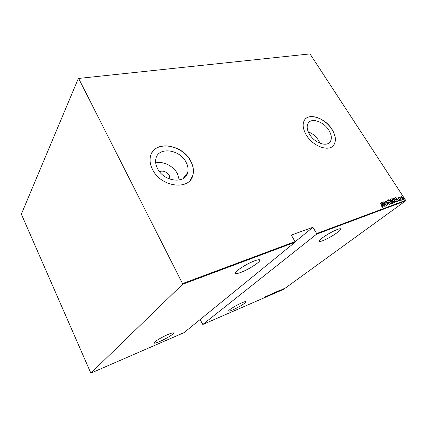 <?xml version="1.0" encoding="UTF-8"?>
<svg xmlns="http://www.w3.org/2000/svg" width="427" height="427" viewBox="0 0 427 427"><rect width="100%" height="100%" fill="white"/><g stroke="black" fill="none" stroke-linecap="round" stroke-linejoin="round"><path stroke-width="0.64" d="M169.994 179.191L169.279 175.593C166.61 171.686 163.344 170.352 159.474 171.595M328.811 130.144C323.661 121.54 311.235 117.366 308.086 123.382C306.511 126.36 307.024 130.048 309.618 134.452C314.667 143.045 326.917 147.251 330.22 141.711C332.073 138.631 331.603 134.777 328.811 130.144M320.036 143.275L318.553 140.36C315.905 136.314 312.468 133.464 308.246 131.81M186.039 162.169C179.548 148.836 157.237 146.477 155.759 159.517C155.321 162.425 155.908 165.441 157.515 168.564C163.829 181.795 185.323 184.357 187.661 172.647C188.515 169.316 187.976 165.825 186.039 162.169M179.313 180.039L177.413 173.672C173.495 166.023 163.167 160.867 155.711 162.965M190.704 161.048C182.009 143.21 151.996 140.099 150.224 157.841C149.728 161.625 150.517 165.537 152.588 169.594C160.979 187.239 189.529 190.725 192.833 175.358C194.077 170.816 193.367 166.044 190.704 161.048M190.479 179.884L192.764 175.449C194.007 170.907 193.298 166.135 190.634 161.139C183.226 146.301 159.463 140.35 152.295 152.204M332.014 129.365C325.107 117.868 308.465 112.296 304.286 120.446C302.247 124.396 302.94 129.285 306.362 135.119C313.082 146.594 329.409 152.231 333.866 144.934C336.396 140.793 335.782 135.605 332.014 129.365M332.921 146.013L333.786 145.009C336.316 140.873 335.702 135.685 331.934 129.445C325.534 118.877 310.594 112.941 305.246 119.133M242.066 302.748C244.922 301.553 246.24 301.281 246.016 301.926C245.584 303.111 237.85 307.76 232.704 309.949C229.758 311.198 228.392 311.491 228.61 310.829C229.011 309.666 236.916 304.91 242.066 302.748M168.041 334.453C172.054 332.788 173.89 332.398 173.543 333.3C172.908 334.64 165.468 339.059 159.773 341.493C155.652 343.228 153.757 343.639 154.083 342.721C154.697 341.386 162.335 336.86 168.041 334.453M254.513 260.865C258.538 259.402 260.278 259.338 259.744 260.673C258.751 263.048 248.039 269.693 241.036 272.335C236.825 273.91 234.994 273.995 235.544 272.591C236.505 270.259 247.532 263.422 254.513 260.865M337.351 229.486C339.919 228.541 341.072 228.477 340.799 229.304C340.255 231.258 328.923 238.389 322.807 240.668C320.101 241.693 318.889 241.773 319.172 240.897C319.652 239.008 331.256 231.696 337.351 229.486M283.859 289.031L284.201 288.844L283.859 289.031M281.857 289.896L282.204 289.714L281.857 289.896M280.619 290.435L280.966 290.253L280.619 290.435M279.952 290.184L277.315 291.908L279.952 290.184M274.887 292.676L277.027 291.524L274.887 292.676M271.727 294.048L273.878 292.89L271.727 294.048M268.434 295.783L270.622 294.262L268.375 295.681M266.763 295.906L265.562 297.016L264.126 297.635L266.763 295.906M264.35 297.341L265.781 296.327L264.35 297.341M266.053 296.802L269.069 294.902L266.037 296.77M269.832 295.158L272.506 293.413L269.832 295.158M272.725 293.904L275.212 292.281L272.725 293.904M276.349 292.33L278.623 290.84L276.322 292.281M281.334 289.736L279.664 290.856L281.334 289.736M280.982 290.317L282.968 289.042L280.982 290.317M283.603 288.823L282.578 289.575L283.603 288.823M200.103 319.556L202.804 324.483L283.443 289.442L405.597 200.877L316.61 234.161L316.642 233.548L405.65 200.332L310.018 53.909L78.349 78.467L21.35 214.157L90.855 373.129L182.548 284.313L182.526 283.597L78.685 78.531M202.804 324.483L316.61 234.161M78.349 78.467L310.018 53.909M90.855 373.129L184.042 332.638L295.03 242.237L182.548 284.313M401.273 197.157L401.433 196.5L402.218 196.81L403.061 197.786L403.499 199.468L401.78 198.256L401.273 197.157M401.407 200.199L399.496 197.269L399.923 197.648L400.142 197.093L400.28 198.144L401.407 200.199M398.274 197.648L398.871 197.947L398.935 198.235L398.482 198.027L398.588 198.47L400.024 199.724L400.27 200.674L399.603 200.439L399.523 200.13L400.014 200.322L399.891 199.788L398.455 198.539L398.21 197.701M396.437 202.04L395.909 202.238L393.288 198.181L394.26 198.011L396.016 199.751L396.437 202.04M392.536 203.487L389.904 199.409L391.404 200.108L392.781 201.96L393.086 203.263L392.536 203.487M389.419 204.64L386.035 200.807L388.928 203.839L387.567 200.252L389.419 204.64M385.325 206.156L382.533 202.078L385.784 204.901L383.857 201.597L386.499 205.723L383.249 202.905L385.325 206.156M381.898 205.702L380.137 202.942L382.074 205.691L382.661 207.255L381.861 206.978L381.749 206.62L382.368 206.849L381.898 205.702M182.526 283.597L295.057 241.602L295.03 242.237M295.046 241.842L312.916 227.271L291.289 235.096L295.057 241.602M312.916 227.271L316.642 233.548M381.354 202.505L384.796 206.353L383.542 205.173L382.8 205.446L383.243 206.93L381.391 202.489M388.026 205.286L386.926 204.576L387.807 204.832L387.647 204.042L385.458 202.067L385.191 201L386.152 201.491L386.173 201.795L385.464 201.416L385.597 201.998L387.801 203.989L388.026 205.286M389.12 202.238L388.602 199.751L390.886 201.565L391.506 203.973L389.12 202.238M392.52 200.989L392.002 198.523L394.27 200.327L394.895 202.718L392.52 200.989M395.583 197.354L398.962 201.106L397.734 199.953L397.025 200.215L397.478 201.656L395.621 197.338M400.686 200.114L400.611 199.729L401.065 200.386L400.686 200.114M402.01 199.628L401.935 199.238L402.389 199.895L402.01 199.628M404.145 198.838L404.07 198.454L404.524 199.105L404.145 198.838M405.65 200.332L405.597 200.877M382.4 206.695L382.528 207.314M381.839 206.919L382.176 206.849M381.994 206.988L382.33 206.865M381.594 203.065L381.829 203.332M383.136 204.816L383.473 205.195M382.469 205.109L383.19 204.779L381.882 203.295L382.608 204.992L383.19 204.779M382.912 202.67L383.206 202.932M385.725 204.944L385.933 205.27M387.22 204.875L387.759 204.864M385.143 201.085L385.827 201.501M386.147 202.814L386.542 202.814M386.36 202.948L386.745 203.215M387.871 204.613L387.967 205.302M388.885 203.871L389.024 204.197M388.437 199.884L389.547 200.343M391.319 202.926L391.378 204.042M390.289 203.604L391.068 203.652M388.746 200.268L388.506 201.021M390.737 201.619L388.783 200.226L389.264 202.179L391.111 203.626L390.737 201.619M389.942 199.468L390.23 199.292M390.043 199.43L390.785 199.703M391.495 200.759L391.772 201.042M391.591 201.181L392.055 201.448M392.872 202.606L392.952 203.332M392.301 203.124L392.653 202.921M390.524 199.697L391.164 201.074L391.42 200.952L391.26 200.167L390.524 199.697M391.532 201.459L392.413 203.012L392.797 202.836L392.637 202.014L391.532 201.459M391.831 198.656L392.925 199.105M394.708 201.699L394.761 202.788M393.699 202.361L394.452 202.403M392.146 199.035L391.901 199.767M394.121 200.38L392.183 198.993L392.669 200.936L394.5 202.371L394.121 200.38M393.326 198.24L393.63 198.059M393.448 198.197L394.26 198.011M394.078 198.149L394.745 198.566M396.427 201.021L396.486 202.019M393.582 198.635L395.664 201.854L396.181 201.608M395.786 201.763L396.405 201.411L395.872 199.804L394.42 198.422L393.705 198.544M397.329 199.612L397.66 199.985M396.699 199.889L397.388 199.569L396.107 198.123L396.832 199.772L397.388 199.569M398.177 197.781L398.61 198.021M398.877 199.03L399.41 199.356M400.046 200.236L400.136 200.722M399.624 200.46L399.976 200.348M400.585 199.921L400.969 200.012M399.843 197.183L400.142 197.093M399.896 197.664L399.966 197.984M401.914 199.436L402.293 199.521M401.284 196.628L401.983 196.906M403.323 198.822L403.371 199.537M402.672 199.265L403.083 199.233M401.572 196.927L401.337 197.37M402.923 197.84L401.599 196.9L401.924 198.203L403.168 199.163L402.923 197.84M404.049 198.646L404.428 198.731M265.93 296.605L266.405 296.173L265.93 296.605M273.253 293.386L271.492 294.32L273.253 293.386M273.969 292.991L274.977 292.49M274.769 292.431L273.985 293.023M273.872 293.13L273.061 293.701L273.846 293.082M276.397 292.02L274.641 292.954L276.397 292.02M277.753 291.198L276.194 292.335L277.966 291.347L278.367 291L277.737 291.171M279.098 290.894L279.594 290.456L279.098 290.894M283.998 288.801L282.802 289.437L283.998 288.801M245.835 301.585L246.016 301.926M173.314 332.82L173.543 333.3M259.216 259.723L259.744 260.673M340.452 228.733L340.799 229.304M184.218 177.114L184.491 177.621M183.034 178.646L187.661 172.647M328.705 143.184L330.22 141.711"/></g></svg>
